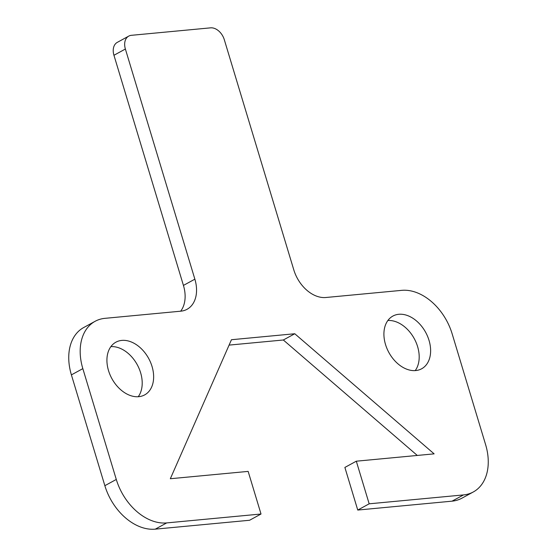 <?xml version="1.0" encoding="UTF-8"?>
<svg xmlns="http://www.w3.org/2000/svg" width="557" height="557" viewBox="0 0 557 557"><rect width="100%" height="100%" fill="white"/><g stroke="black" fill="none" stroke-linecap="round" stroke-linejoin="round"><path stroke-width="0.84" d="M138.24 396.716A30.022 20.971 61.4 0 0 140.615 372.737A30.022 20.971 61.4 0 0 110.892 346.621M108.518 370.6A30.022 20.971 -118.6 0 1 115.891 342.193A30.022 20.971 -118.6 0 1 152.047 366.492A30.022 20.971 -118.6 0 1 144.667 394.899A30.022 20.971 -118.6 0 1 108.518 370.6M415.23 370.593A30.022 20.971 61.4 0 0 417.604 346.614A30.022 20.971 61.4 0 0 387.874 320.498M429.029 340.376A30.022 20.971 -118.6 0 1 421.656 368.776A30.022 20.971 -118.6 0 1 385.507 344.477A30.022 20.971 -118.6 0 1 392.88 316.07A30.022 20.971 -118.6 0 1 429.029 340.376M95.122 321.298L83.689 327.537A50.039 34.952 61.4 0 0 71.4 374.882L104.855 485.69A50.039 34.952 61.4 0 0 155.278 529.15L249.592 520.259L261.017 514.014L166.71 522.912A50.039 34.952 -118.6 0 1 116.288 479.452L82.833 368.637A50.039 34.952 -118.6 0 1 95.122 321.298A50.039 34.952 -118.6 0 1 104.946 318.339L180.788 311.182A31.846 22.238 61.4 0 0 187.041 309.302A31.846 22.238 61.4 0 0 194.866 279.175L125.381 49.03A13.647 9.532 -118.6 0 1 128.73 36.121A13.647 9.532 -118.6 0 1 131.41 35.314L210.553 27.85A13.647 9.532 -118.6 0 1 224.304 39.7L293.79 269.846A31.846 22.238 61.4 0 0 325.88 297.501L401.722 290.35A50.039 34.952 -118.6 0 1 452.145 333.81L485.6 444.618A50.039 34.952 -118.6 0 1 473.311 491.963A50.039 34.952 -118.6 0 1 463.48 494.922L369.173 503.813L357.747 510.059L452.054 501.161A50.039 34.952 61.4 0 0 461.878 498.202L473.311 491.963M261.017 514.014L248.15 471.396L170.331 478.735L231.454 339.721L294.771 333.747L434.126 453.858L356.306 461.196L369.173 503.813M128.73 36.121L117.304 42.36A13.647 9.532 61.4 0 0 113.948 55.275L183.434 285.414A31.846 22.238 -118.6 0 1 180.656 311.196M357.747 510.059L344.88 467.434L356.306 461.196M417.297 455.445L283.339 339.993L229.087 345.103M283.339 339.993L294.771 333.747M71.4 374.882L82.833 368.637M155.278 529.15L166.71 522.912M116.288 479.452L104.855 485.69M463.48 494.922L452.054 501.161M194.866 279.175L183.434 285.414M113.948 55.275L125.381 49.03"/></g></svg>
